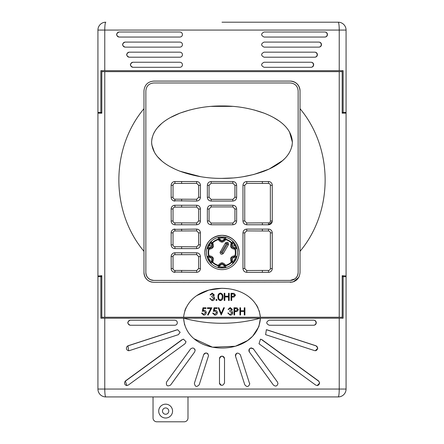 <?xml version="1.0" encoding="UTF-8"?>
<svg xmlns="http://www.w3.org/2000/svg" width="444" height="444" viewBox="0 0 444 444"><rect width="100%" height="100%" fill="white"/><g stroke="black" fill="none" stroke-linecap="round" stroke-linejoin="round"><path stroke-width="0.67" d="M158.708 411.094A6.926 6.926 0 0 1 165.634 404.168A6.926 6.926 0 0 1 172.561 411.094A6.926 6.926 0 0 1 165.634 418.02A6.926 6.926 0 0 1 158.708 411.094A6.926 6.926 0 0 0 165.634 418.02A6.926 6.926 0 0 0 172.561 411.094M187.99 396.925L187.99 418.02A3.78 3.78 0 0 1 184.21 421.8L156.815 421.8A3.78 3.78 0 0 1 153.036 418.02L153.036 396.925M342.191 113.115L346.07 113.115L346.07 112.482L342.191 112.482M346.07 113.115L346.07 389.049A7.87 7.87 0 0 1 338.195 396.925L105.805 396.925A7.87 7.87 0 0 1 97.93 389.049L97.93 276.645L100.866 276.645L100.866 318.198L104.767 318.198L104.767 389.049L339.233 389.049L339.233 318.198L343.134 318.198L343.134 276.645L346.07 276.645M222 22.2L338.195 22.2A7.87 1.038 90 0 1 339.233 30.07L104.767 30.07L104.767 70.696L339.233 70.696L339.233 30.07L346.07 30.07L346.07 112.482M343.134 113.115L342.191 113.203L342.191 70.696M342.191 318.198L342.191 317.255L339.233 317.255L339.233 71.639L342.191 71.639M342.191 317.255L342.191 275.691L346.07 276.018M97.93 276.018L97.93 113.115L101.809 113.203L101.809 71.639L104.767 71.639L104.767 317.255L101.809 317.255L101.809 275.691L97.93 276.018L97.93 276.645M97.93 113.115L97.93 30.07A7.87 7.87 0 0 1 105.805 22.2A7.87 1.038 90 0 0 104.767 30.07L97.93 30.07A7.87 7.87 0 0 1 105.805 22.2M100.866 113.115L101.809 113.115M259.224 310.811L260.4 317.255L183.6 317.255C187.818 278.76 256.088 278.627 260.4 317.255L339.233 317.255M104.767 317.255L183.6 317.255M257.947 307.648L256.388 304.861M252.137 299.644L249.744 297.508M228.516 288.717L221.989 288.284M221.878 288.284L209.057 290.032M208.78 290.115L196.931 295.532M185.986 307.792L184.809 310.706M101.809 318.198L101.809 317.255M100.866 276.018L101.809 276.101M145.671 278.049L146.392 278.976M148.612 280.852L150.1 281.601M151.532 282.051L153.729 282.301C147.813 281.74 144.561 278.482 143.967 272.538L143.967 108.691C110.439 148.685 110.562 211.533 143.967 251.31L143.967 90.848C144.55 84.915 147.802 81.663 153.729 81.086L290.271 81.086C296.187 81.652 299.439 84.904 300.033 90.848L300.033 251.31C333.438 211.533 333.561 148.685 300.033 108.691L300.033 112.482M293.39 281.79L298.784 277.311M298.973 276.956L299.139 276.618M343.134 276.018L342.191 276.101M101.809 276.734L100.866 276.734M149.872 281.507L148.385 280.708M147.175 279.77L145.676 278.055M298.906 277.089L298.657 277.533M296.625 279.948L295.56 280.747M294.466 281.352L292.64 282.012M292.446 282.057L153.729 282.301M342.191 276.734L343.134 276.734M339.233 71.639L104.767 71.639M101.809 71.639L101.809 70.696M253.446 349.006C250.177 347.363 248.818 348.351 249.373 351.97L273.415 385.059C275.635 386.73 277.15 386.236 277.972 383.577L277.489 382.101L253.446 349.006A2.52 2.52 0 0 0 252.725 348.34M194.405 383.233L203.657 354.756C205.727 352.292 207.365 352.553 208.575 355.539L199.201 384.787C196.598 387.362 194.999 386.841 194.405 383.233M166.511 382.101L190.554 349.006C192.774 347.336 194.294 347.83 195.11 350.488L194.627 351.97L170.585 385.059C167.321 386.707 165.962 385.719 166.511 382.101M219.48 382.883L219.48 358.691C221.156 355.439 222.838 355.439 224.52 358.691L224.52 382.883C222.838 386.13 221.162 386.13 219.48 382.883A2.52 2.52 0 0 0 221.034 385.209M128.294 385.076L126.818 385.559L125.347 381.002L182.034 339.693L183.516 339.21L186.036 341.73L184.998 343.767L128.294 385.076M129.459 350.605L128.688 350.727L127.911 345.815L176.84 329.87L177.617 329.742L180.136 332.262L178.394 334.659L129.459 350.605M130.231 325.241C126.995 323.565 126.995 321.883 130.231 320.202L174.808 320.202C176.34 320.352 177.178 321.19 177.328 322.721C177.178 324.253 176.34 325.091 174.808 325.241L130.231 325.241M339.233 318.198L260.417 318.198C257.531 357.942 186.513 358.036 183.583 318.198L104.767 318.198M269.192 325.241L313.769 325.241C315.29 325.091 316.128 324.253 316.278 322.721C316.128 321.19 315.29 320.352 313.769 320.202L269.192 320.202C265.945 321.883 265.945 323.565 269.192 325.241L313.519 325.241A2.52 2.514 -90 0 0 316.034 322.721A2.52 2.514 -90 0 0 313.519 320.202M265.606 334.659L314.541 350.605L315.312 350.727L317.821 348.207L316.089 345.815L267.16 329.87L266.383 329.742L265.606 334.659M259.002 343.767L315.706 385.076L317.183 385.559L319.686 383.039L318.653 381.002L261.966 339.693L260.484 339.21L259.002 343.767M240.343 354.756C237.74 352.186 236.141 352.703 235.548 356.316L244.799 384.787C246.87 387.257 248.507 386.996 249.717 384.01L240.343 354.756M249.595 383.233A2.52 2.52 0 0 1 249.717 384.01M260.356 339.216A2.52 2.514 -90 0 1 261.699 339.693L318.415 381.002A2.52 2.514 -90 0 1 317.06 385.553M266.245 329.748A2.52 2.514 -90 0 1 266.888 329.87L315.845 345.815A2.52 2.514 -90 0 1 315.19 350.727M207.97 353.901A2.52 2.52 0 0 0 203.657 354.756M195.11 350.488A2.52 2.52 0 0 0 194.627 349.006M183.644 339.216A2.52 2.514 -90 0 0 182.301 339.693L125.585 381.002A2.52 2.514 -90 0 0 126.94 385.553M177.755 329.748A2.52 2.514 -90 0 0 177.112 329.87L128.155 345.815A2.52 2.514 -90 0 0 128.81 350.727M300.033 108.691L300.033 272.538C299.45 278.471 296.198 281.724 290.271 282.301M300.033 101.171L300.033 90.848A9.762 9.762 0 0 0 290.271 81.086C296.154 81.707 299.411 84.959 300.033 90.848M143.967 112.482L143.967 108.691M143.967 272.538A9.762 9.762 0 0 0 151.315 282.001M145.86 113.115L145.86 272.538A7.87 7.87 0 0 0 153.729 280.414L290.271 280.414A7.87 7.87 0 0 0 298.14 272.538L298.14 113.115M290.271 82.973L153.729 82.973L290.271 82.973C295.044 83.428 297.663 86.053 298.14 90.848L298.14 272.538C297.674 277.322 295.049 279.948 290.271 280.414L294.96 278.865M295.404 278.51L297.014 276.595M296.986 276.651L295.776 278.166M211.139 205.245C208.841 205.461 207.581 206.721 207.359 209.019L207.359 220.984C207.581 223.282 208.841 224.542 211.139 224.764L232.861 224.764C235.159 224.542 236.419 223.282 236.641 220.984L236.641 209.019C236.419 206.726 235.159 205.467 232.861 205.245L211.139 205.245L211.144 206.932L209.074 209.019L209.074 220.984L211.144 223.077L211.139 224.764M269.214 181.607L268.476 181.535A3.78 3.78 0 0 1 272.255 185.315L272.255 220.984A3.78 3.78 0 0 1 268.476 224.764L272.183 221.728M246.747 224.764L268.476 224.764A3.78 3.78 0 0 0 272.255 220.984L270.368 220.984L270.368 185.315A1.887 1.887 0 0 0 268.476 183.428L246.736 183.339L244.738 185.315L244.738 220.984L246.736 222.966L246.747 224.764C244.455 224.542 243.195 223.282 242.973 220.984L244.738 220.984M270.368 185.315L272.255 185.315A3.78 3.78 0 0 0 268.476 181.535L246.747 181.535C244.455 181.757 243.195 183.017 242.973 185.315L242.973 220.984M181.624 248.618L181.624 246.731L196.67 246.814L198.657 244.844L198.657 232.878L196.67 230.902L174.925 230.985A1.887 1.887 0 0 0 173.038 232.878L173.038 244.844A1.887 1.887 0 0 0 174.925 246.731L174.925 248.618L196.653 248.618C198.951 248.396 200.205 247.136 200.433 244.844L200.433 232.878C200.205 230.58 198.945 229.32 196.653 229.098L173.482 229.382M171.434 231.424L171.145 232.878A3.78 3.78 0 0 1 174.925 229.098A3.78 3.78 0 0 0 171.145 232.878L171.145 244.844A3.78 3.78 0 0 0 174.925 248.618A3.78 3.78 0 0 1 171.145 244.844L173.038 244.844M173.482 200.771L196.653 201.06C198.951 200.838 200.205 199.578 200.433 197.28L200.433 185.315C200.205 183.022 198.945 181.763 196.653 181.535L174.925 181.535A3.78 3.78 0 0 0 171.145 185.315A3.78 3.78 0 0 1 174.925 181.535L174.925 183.428A1.887 1.887 0 0 0 173.038 185.315L173.038 197.28A1.887 1.887 0 0 0 174.925 199.173L196.67 199.256L198.657 197.28L198.657 185.315L196.67 183.344L181.624 183.428L181.624 181.535M174.925 199.173L174.925 201.06A3.78 3.78 0 0 1 171.145 197.28L171.218 198.018M292.38 142.174C291.619 157.47 276.751 166.228 264.097 171.195C250.516 176.113 236.486 178.51 222 178.388C207.514 178.51 193.479 176.113 179.881 171.184C167.222 166.239 152.348 157.387 151.62 142.174C152.292 127.034 167.21 118.11 179.881 113.165C193.462 108.242 207.503 105.838 222 105.961C236.491 105.838 250.527 108.242 264.119 113.159C276.795 118.137 291.641 126.934 292.38 142.174L289.505 131.929M278.399 120.513L273.848 117.688M264.052 113.137L254.057 109.934M232.456 106.366L211.355 106.377M199.961 107.781L198.557 108.031M189.96 109.934L180.27 113.015M179.975 113.126L170.196 117.666M161.355 123.798L157.637 127.522M154.451 132.007L153.402 134.082M152.336 137.03L151.815 139.499M151.62 142.174L151.737 144.261M151.809 144.838L154.49 152.403M157.592 156.776L161.683 160.833M170.202 166.689L174.936 169.097M180.003 171.234L200.627 176.679M222 178.388L232.589 177.977M243.49 176.657L253.813 174.475M253.979 174.431L269.092 169.086L282.584 160.606M282.6 160.589L284.537 158.786M291.786 146.864L292.18 144.888M290.271 280.414L153.729 280.414C148.956 279.959 146.337 277.334 145.86 272.538L145.86 90.848C146.326 86.064 148.951 83.439 153.729 82.973M236.641 185.315C236.419 183.022 235.159 181.763 232.861 181.535L211.139 181.535C208.841 181.757 207.581 183.017 207.359 185.315L207.359 197.28C207.581 199.578 208.841 200.838 211.139 201.06L232.861 201.06C235.159 200.838 236.419 199.578 236.641 197.28L236.641 185.315L234.926 185.315L232.856 183.222L211.144 183.222L209.074 185.315L209.074 197.28L211.144 199.373L211.139 201.06M171.434 207.57L171.145 209.019A3.78 3.78 0 0 1 174.925 205.245L173.482 205.528M181.624 224.764L181.624 222.877L196.67 222.96L198.657 220.984L198.657 209.019L196.67 207.048L174.925 207.132A1.887 1.887 0 0 0 173.038 209.019L173.038 220.984A1.887 1.887 0 0 0 174.925 222.877L174.925 224.764L196.653 224.764C198.951 224.542 200.205 223.282 200.433 220.984L200.433 209.019C200.205 206.726 198.945 205.467 196.653 205.245L174.925 205.245A3.78 3.78 0 0 0 171.145 209.019L171.218 221.723M171.434 255.134L171.145 256.582A3.78 3.78 0 0 1 174.925 252.803L173.482 253.091M173.482 272.039L196.653 272.327C198.951 272.1 200.205 270.84 200.433 268.548L200.433 256.582C200.205 254.284 198.945 253.025 196.653 252.803L174.925 252.803A3.78 3.78 0 0 0 171.145 256.582L171.218 269.286M242.973 268.548L242.973 232.878C243.195 230.58 244.455 229.32 246.747 229.098L268.476 229.098A3.78 3.78 0 0 1 272.255 232.878L272.255 268.548A3.78 3.78 0 0 1 268.476 272.327C270.773 272.105 272.033 270.846 272.255 268.548A3.78 3.78 0 0 1 268.476 272.327L246.747 272.327C244.455 272.105 243.195 270.846 242.973 268.548L244.738 268.548L246.736 270.524L246.747 272.327M238.828 255.838L239.161 252.481C238.145 242.063 232.434 236.347 222.017 235.32C211.594 236.319 205.866 242.036 204.839 252.481L205.167 255.827M239.161 252.481A17.161 17.161 0 0 0 222 235.32A17.161 17.161 0 0 0 204.839 252.481A17.161 17.161 0 0 0 222 269.641A17.161 17.161 0 0 0 239.161 252.481M237.551 252.481A15.551 15.551 0 0 0 222 236.93A15.551 15.551 0 0 0 206.449 252.481A15.551 15.551 0 0 0 222 268.032A15.551 15.551 0 0 0 237.551 252.481M236.53 256.51A0.944 0.944 -60.9 0 1 235.481 257.193L234.365 256.565L231.418 257.92L231.724 261.15A0.944 0.466 -38.5 0 1 231.607 261.727A0.944 0.466 -38.5 0 1 231.302 262.06L231.629 262.398A13.825 13.825 0 0 1 225.774 265.784L225.646 265.323A0.944 0.466 158.5 0 1 224.642 265.235A0.944 0.944 -1.1 0 0 225.774 265.784L225.774 267.077C225.979 267.937 218.032 267.937 218.226 267.077L218.226 265.784A13.825 13.825 0 0 1 212.371 262.398L211.244 263.048C210.606 263.653 206.627 256.771 207.47 256.51A0.944 0.944 60.9 0 0 208.519 257.193L209.39 259.762L211.178 261.799L212.276 261.15A0.944 0.944 58.9 0 0 212.371 262.398L212.698 262.06A0.944 0.466 -141.5 0 1 212.393 261.727A0.944 0.466 -141.5 0 1 212.276 261.15L212.582 257.92L209.635 256.565A0.944 0.466 -98.5 0 1 209.057 255.744C213.103 256.21 214.319 258.314 212.698 262.06A13.348 13.348 0 0 0 218.354 265.323C220.779 262.049 223.21 262.049 225.646 265.323A13.348 13.348 0 0 0 231.302 262.06C229.676 258.319 230.891 256.216 234.943 255.744A0.944 0.466 98.5 0 1 234.365 256.565A0.944 0.944 -61.1 0 0 235.409 255.861L236.53 256.51C237.374 256.76 233.4 263.647 232.756 263.048L231.629 262.398A0.944 0.944 -58.9 0 0 231.724 261.15L232.823 261.799L234.61 259.762L235.481 257.193A2.858 2.853 -60 0 0 232.823 261.799A0.944 0.944 120.9 0 1 232.756 263.048M207.47 256.51L208.591 255.861A0.944 0.944 61.1 0 0 209.635 256.565L208.519 257.193A2.858 2.853 60 0 1 211.178 261.799A0.944 0.944 59.1 0 0 211.244 263.048M146.67 276.018L147.247 277.006M147.974 277.911L149.284 279.037M153.729 280.414L150.56 279.748M149.906 279.42L147.985 277.922M147.258 277.017L147.014 276.645M145.86 90.848L145.86 101.171M298.14 101.171L298.14 90.848M252.658 336.23L258.869 326.612L260.417 318.198C234.815 324.975 209.202 324.975 183.583 318.198L184.549 324.858M194.145 338.8L212.498 347.186L235.27 346.276M235.42 346.231L247.447 340.615M247.541 340.542L252.597 336.286M260.417 318.198L183.583 318.198M343.134 112.482L343.134 70.696L339.233 70.696M104.767 70.696L100.866 70.696L100.866 112.482L97.93 112.482M132.828 67.283C129.593 65.601 129.593 63.925 132.828 62.243L179.931 62.243C181.463 62.393 182.301 63.231 182.451 64.763C182.301 66.295 181.463 67.133 179.931 67.283L132.828 67.283M129.104 57.204C125.868 55.528 125.868 53.846 129.104 52.164L179.931 52.164C181.463 52.314 182.301 53.152 182.451 54.684C182.301 56.216 181.463 57.06 179.931 57.204L129.104 57.204M125.019 47.131C121.784 45.449 121.784 43.767 125.019 42.091L179.931 42.091C181.463 42.241 182.301 43.079 182.451 44.611C182.301 46.143 181.463 46.981 179.931 47.131L125.019 47.131M179.931 32.012C181.463 32.162 182.301 33 182.451 34.532C182.301 36.064 181.463 36.902 179.931 37.052L119.042 37.052C115.812 35.37 115.812 33.694 119.042 32.012L179.931 32.012M324.958 32.012L264.069 32.012C260.817 33.694 260.817 35.376 264.069 37.052L324.958 37.052C326.479 36.902 327.311 36.064 327.461 34.532C327.311 33 326.479 32.162 324.958 32.012M264.069 47.131L318.981 47.131C320.501 46.981 321.339 46.143 321.489 44.611C321.339 43.079 320.501 42.241 318.981 42.091L264.069 42.091C260.817 43.773 260.817 45.449 264.069 47.131M264.069 57.204L314.896 57.204C316.417 57.06 317.255 56.216 317.405 54.684C317.255 53.152 316.417 52.314 314.896 52.164L264.069 52.164C260.817 53.846 260.817 55.528 264.069 57.204M264.069 67.283L311.172 67.283C312.693 67.133 313.531 66.295 313.68 64.763C313.531 63.231 312.693 62.393 311.172 62.243L264.069 62.243C260.817 63.925 260.817 65.601 264.069 67.283M310.917 62.243A2.52 2.514 -90 0 1 313.431 64.763A2.52 2.514 -90 0 1 310.917 67.283M314.646 52.164A2.52 2.514 -90 0 1 317.16 54.684A2.52 2.514 -90 0 1 314.646 57.204M318.742 42.091A2.52 2.514 -90 0 1 321.256 44.611A2.52 2.514 -90 0 1 318.742 47.131M324.736 32.012A2.52 2.514 -90 0 1 327.25 34.532A2.52 2.514 -90 0 1 324.736 37.052M346.07 30.07A7.87 7.87 0 0 0 338.195 22.2A7.87 7.87 0 0 1 346.07 30.07M174.925 201.06A3.78 3.78 0 0 1 171.145 197.28L171.145 185.315L173.038 185.315M262.376 229.098L262.376 230.985L246.736 230.897L244.738 232.878L244.738 268.548M246.736 270.524L262.376 270.435L262.376 272.327M246.736 222.966L262.376 222.877L262.376 224.764M262.376 181.535L262.376 183.428M211.144 223.077L232.856 223.077L234.926 220.984L234.926 209.019L232.856 206.932L211.144 206.932M211.144 199.373L232.856 199.373L234.926 197.28L234.926 185.315M181.624 272.327L181.624 270.435L196.67 270.518L198.657 268.548L198.657 256.582L196.67 254.606L181.624 254.69L181.624 252.803M174.925 272.327A3.78 3.78 0 0 1 171.145 268.548A3.78 3.78 0 0 0 174.925 272.327L174.925 270.435L181.624 270.435M181.624 230.985L181.624 229.098M181.624 207.132L181.624 205.245M174.925 224.764A3.78 3.78 0 0 1 171.145 220.984A3.78 3.78 0 0 0 174.925 224.764M181.624 201.06L181.624 199.173M208.591 249.101L207.47 248.451C206.627 248.202 210.6 241.314 211.244 241.913L212.371 242.563A0.944 0.944 121.1 0 0 212.276 243.817A0.944 0.466 -38.5 0 1 212.393 243.24A0.944 0.466 -38.5 0 1 212.698 242.901C214.324 246.642 213.109 248.745 209.057 249.217A13.348 13.348 0 0 0 209.057 255.744L208.591 255.861A13.825 13.825 0 0 1 208.591 249.101L209.057 249.217A0.944 0.466 98.5 0 1 209.635 248.396A0.944 0.944 118.9 0 0 208.591 249.101M218.226 239.183L218.226 237.884C218.021 237.029 225.968 237.024 225.774 237.884L225.774 239.183A0.944 0.944 -178.9 0 0 224.642 239.727A0.944 0.466 21.5 0 1 225.646 239.638C223.221 242.912 220.79 242.912 218.354 239.638A13.348 13.348 0 0 0 212.698 242.901L212.371 242.563A13.825 13.825 0 0 1 218.226 239.183L218.354 239.638A0.944 0.466 158.5 0 1 219.358 239.727A0.944 0.944 178.9 0 0 218.226 239.183M232.756 241.913A0.944 0.944 59.1 0 1 232.823 243.162L231.724 243.817A0.944 0.944 58.9 0 0 231.629 242.563L232.756 241.913C233.394 241.308 237.374 248.19 236.53 248.451L235.409 249.101A13.825 13.825 0 0 1 235.409 255.861L234.943 255.744A13.348 13.348 0 0 0 234.943 249.217C230.897 248.751 229.681 246.648 231.302 242.901A13.348 13.348 0 0 0 225.646 239.638L225.774 239.183A13.825 13.825 0 0 1 231.629 242.563L231.302 242.901A0.944 0.466 38.5 0 1 231.607 243.24A0.944 0.466 38.5 0 1 231.724 243.817L231.418 247.042L234.365 248.396A0.944 0.466 81.5 0 1 234.943 249.217L235.409 249.101A0.944 0.944 61.1 0 0 234.365 248.396L235.481 247.769L234.61 245.199L232.823 243.162A2.858 2.853 -120 0 0 235.481 247.769A0.944 0.944 60.9 0 1 236.53 248.451M228.444 244.711L227.372 244.056C227.539 243.118 227.256 242.951 226.523 243.551L221.378 252.325A0.488 0.488 0 0 0 221.673 253.047A0.488 0.488 0 0 0 222.222 252.819L223.31 253.457L228.444 244.711C228.571 242.196 227.567 241.608 225.424 242.94L220.052 252.481C220.64 254.473 221.723 254.795 223.31 253.457L223.881 252.481M209.635 248.396L212.582 247.042L212.276 243.817L211.178 243.162L209.39 245.199L208.519 247.769L209.635 248.396M225.774 267.077A0.944 0.944 -0.9 0 1 224.658 266.511L224.642 265.235L222 263.359L219.358 265.235A0.944 0.466 21.5 0 1 218.354 265.323L218.226 265.784A0.944 0.944 1.1 0 0 219.358 265.235L219.342 266.511L222 267.038L224.658 266.511A2.858 2.853 -0 0 0 219.342 266.511A0.944 0.944 -179.1 0 1 218.226 267.077M219.358 239.727L222 241.603L224.642 239.727L224.658 238.45L222 237.923L219.342 238.45L219.358 239.727M119.264 32.012A2.52 2.514 -90 0 0 116.75 34.532A2.52 2.514 -90 0 0 119.264 37.052L179.931 37.052M125.258 42.091A2.52 2.514 -90 0 0 122.744 44.611A2.52 2.514 -90 0 0 125.258 47.131M129.354 52.164A2.52 2.514 -90 0 0 126.84 54.684A2.52 2.514 -90 0 0 129.354 57.204M133.083 62.243A2.52 2.514 -90 0 0 130.569 64.763A2.52 2.514 -90 0 0 133.083 67.283M130.481 320.202A2.52 2.514 -90 0 0 127.966 322.721A2.52 2.514 -90 0 0 130.481 325.241M224.52 358.691A2.52 2.52 0 0 0 222 356.171A2.52 2.52 0 0 0 219.48 358.691M249.373 351.97A2.52 2.52 0 0 1 251.804 348.002M235.548 356.316A2.52 2.52 0 0 1 237.168 353.141M101.809 112.482L100.866 112.482M226.407 243.756L225.319 243.118M225.424 242.94L226.523 243.551M228.36 244.849L227.372 244.056M212.188 293.817L210.684 294.927L210.034 294.927L212.182 293.079L214.291 294.949L213.447 296.437L214.23 297.053L214.657 298.335C214.485 299.8 213.653 300.577 212.165 300.66L209.757 298.535L210.406 298.535L210.967 299.534L212.177 299.922L214.014 298.396L211.794 296.87L211.794 296.131L213.642 294.949L212.188 293.817M215.862 299.966L216.461 299.367L217.066 299.966L216.461 300.571L215.862 299.966M220.402 300.66C218.587 300.183 217.782 298.917 217.987 296.875C217.776 294.822 218.581 293.556 220.402 293.079C222.244 293.551 223.071 294.816 222.894 296.875C223.071 298.929 222.244 300.194 220.402 300.66M218.637 296.87C218.437 298.468 219.031 299.484 220.424 299.922L221.972 298.684L222.244 296.87C222.411 295.277 221.806 294.261 220.424 293.817C219.031 294.25 218.437 295.271 218.637 296.87M224.187 300.477L224.187 293.262L224.836 293.262L224.836 296.22L228.538 296.22L228.538 293.262L229.182 293.262L229.182 300.477L228.538 300.477L228.538 296.964L224.836 296.964L224.836 300.477L224.187 300.477M231.035 300.477L231.035 293.262L234.093 293.367L235.475 295.199L234.038 297.03L231.685 297.147L231.685 300.477L231.035 300.477M231.685 294L231.685 296.409L232.945 296.426L234.826 295.199L233 294L231.685 294M203.002 307.77L205.961 307.77L205.961 308.508L203.507 308.508L203.119 310.406L203.968 310.267C205.4 310.395 206.16 311.183 206.238 312.626C206.127 314.202 205.289 315.051 203.724 315.168L201.521 313.137L202.17 313.137L203.763 314.43L205.594 312.598L203.852 311.005L202.264 311.377L203.002 307.77M207.442 308.508L207.442 307.77L211.882 307.77L208.092 315.168L207.531 314.863L210.789 308.508L207.442 308.508M214.102 307.77L217.066 307.77L217.066 308.508L214.607 308.508L214.219 310.406L215.074 310.267C216.5 310.395 217.26 311.183 217.344 312.626C217.227 314.202 216.389 315.051 214.824 315.168L212.626 313.137L213.27 313.137L214.863 314.43L216.694 312.598L214.952 311.005L213.364 311.377L214.102 307.77M221.229 314.985L218.176 307.77L218.87 307.77L221.273 313.453L223.682 307.77L224.375 307.77L221.229 314.985M230.231 308.325L228.721 309.435L228.072 309.435L230.22 307.581L232.329 309.457L231.485 310.944L232.268 311.56L232.7 312.842C232.523 314.308 231.69 315.085 230.203 315.168L227.794 313.042L228.444 313.042L229.01 314.041L230.214 314.43L232.051 312.903L229.831 311.377L229.831 310.634L231.685 309.457L230.231 308.325M233.994 314.985L233.994 307.77L237.052 307.875L238.434 309.701L236.996 311.533L234.643 311.655L234.643 314.985L233.994 314.985M234.643 308.508L234.643 310.911L235.908 310.928L237.79 309.707L235.964 308.508L234.643 308.508M239.915 314.985L239.915 307.77L240.565 307.77L240.565 310.728L244.267 310.728L244.267 307.77L244.91 307.77L244.91 314.985L244.267 314.985L244.267 311.472L240.565 311.472L240.565 314.985L239.915 314.985M168.781 411.094A3.147 3.147 0 0 0 165.634 407.947A3.147 3.147 0 0 0 162.487 411.094A3.147 3.147 0 0 0 165.634 414.241A3.147 3.147 0 0 0 168.781 411.094M346.07 389.049L339.233 389.049A7.87 1.038 90 0 1 338.195 396.925M104.767 389.049A7.87 1.038 90 0 0 105.805 396.925A7.87 7.87 0 0 1 97.93 389.049L104.767 389.049M268.476 230.985L268.476 229.098A3.78 3.78 0 0 1 272.255 232.878L270.368 232.878A1.887 1.887 0 0 0 268.476 230.985L262.376 230.985M262.376 270.435L268.476 270.435A1.887 1.887 0 0 0 270.368 268.548L270.368 232.878M242.973 232.878L244.738 232.878M268.476 270.435L268.476 272.327M246.747 229.098L246.736 230.897M270.368 268.548L272.255 268.548M262.376 222.877L268.476 222.877A1.887 1.887 0 0 0 270.368 220.984M242.973 185.315L244.738 185.315M268.476 222.877L268.476 224.764M246.747 181.535L246.736 183.339M268.476 181.535L268.476 183.428M207.359 220.984L209.074 220.984M232.856 223.077L232.861 224.764M207.359 209.019L209.074 209.019M234.926 220.984L236.641 220.984M234.926 209.019L236.641 209.019M232.861 205.245L232.856 206.932M207.359 197.28L209.074 197.28M232.856 199.373L232.861 201.06M207.359 185.315L209.074 185.315M234.926 197.28L236.641 197.28M211.139 181.535L211.144 183.222M232.861 181.535L232.856 183.222M196.653 252.803L196.67 254.606M181.624 254.69L174.925 254.69A1.887 1.887 0 0 0 173.038 256.582L173.038 268.548A1.887 1.887 0 0 0 174.925 270.435M174.925 254.69L174.925 252.803M200.433 256.582L198.657 256.582M173.038 256.582L171.145 256.582M200.433 268.548L198.657 268.548M173.038 268.548L171.145 268.548M196.653 272.327L196.67 270.518M196.653 229.098L196.67 230.902M174.925 246.731L181.624 246.731M174.925 230.985L174.925 229.098M200.433 232.878L198.657 232.878M173.038 232.878L171.145 232.878M200.433 244.844L198.657 244.844M196.653 248.618L196.67 246.814M196.653 205.245L196.67 207.048M174.925 222.877L181.624 222.877M174.925 207.132L174.925 205.245M200.433 209.019L198.657 209.019M173.038 209.019L171.145 209.019M200.433 220.984L198.657 220.984M173.038 220.984L171.145 220.984M196.653 224.764L196.67 222.96M196.653 181.535L196.67 183.344M181.624 183.428L174.925 183.428M200.433 185.315L198.657 185.315M200.433 197.28L198.657 197.28M173.038 197.28L171.145 197.28M196.653 201.06L196.67 199.256M207.47 248.451A0.944 0.944 -60.9 0 1 208.519 247.769A2.858 2.853 120 0 0 211.178 243.162A0.944 0.944 120.9 0 1 211.244 241.913M209.39 245.199L211.416 246.37M218.226 237.884A0.944 0.944 -0.9 0 1 219.342 238.45A2.858 2.853 180 0 0 224.658 238.45A0.944 0.944 -179.1 0 1 225.774 237.884M234.61 245.199L232.584 246.37M222.222 252.819L227.273 244.217M221.378 252.325L220.291 251.687"/></g></svg>
